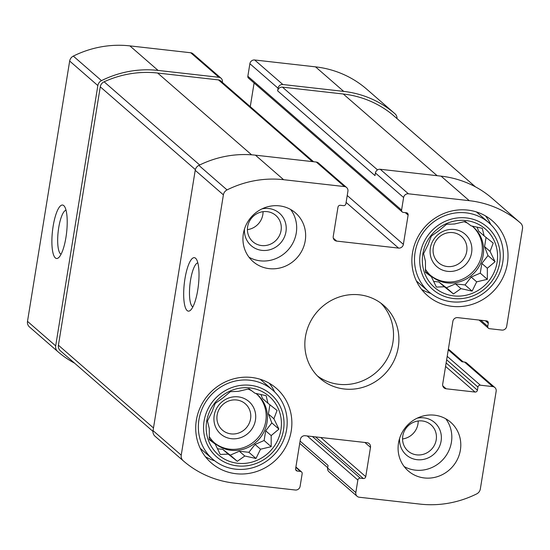 <?xml version="1.0" encoding="UTF-8"?>
<svg xmlns="http://www.w3.org/2000/svg" width="550" height="550" viewBox="0 0 550 550"><rect width="100%" height="100%" fill="white"/><g stroke="black" fill="none" stroke-linecap="round" stroke-linejoin="round"><path stroke-width="0.82" d="M280.919 429.784A38.741 36.761 131 0 0 230.505 390.871A38.741 36.761 131 0 0 219.938 456.115A38.741 36.761 131 0 0 280.919 429.784M273.9 418.77L278.912 429.103L271.178 435.586L271.191 446.683L260.528 449.219L255.97 458.473L244.805 456.012L237.318 461.312L228.222 454.135L220.241 454.438L215.222 444.104L209.309 439.691L209.296 428.594L207.46 421.032L212.018 411.778L215.181 403.446L222.667 398.145L230.409 391.655L238.391 391.353L249.054 388.822L254.973 393.229L266.138 395.691L267.967 403.26L277.062 410.438L273.9 418.77L268.407 413.985L271.831 422.936L278.912 429.103M497.076 262.419A38.741 36.761 131 0 0 446.662 223.506A38.741 36.761 131 0 0 436.095 288.75A38.741 36.761 131 0 0 497.076 262.419M490.057 251.398L495.069 261.738L487.334 268.221L487.348 279.317L476.678 281.854L472.12 291.108L460.955 288.64L453.468 293.947L444.379 286.77L436.391 287.072L431.379 276.732L425.466 272.326L425.446 261.229L423.61 253.66L428.175 244.406L431.337 236.081L438.824 230.78L446.559 224.29L454.547 223.988L465.211 221.451L471.123 225.864L482.288 228.326L484.124 235.895L493.219 243.072L490.057 251.398L484.564 246.62L487.987 255.571L495.069 261.738M436.219 439.801A17.442 16.555 131 0 0 430.953 424.758A17.442 16.555 131 0 0 407.014 427.047A17.442 16.555 131 0 0 408.045 451.069A17.442 16.555 131 0 0 425.033 453.729A17.442 16.555 131 0 0 436.219 439.801M418.199 420.991A17.442 16.555 -49 0 1 417.973 423.919A17.442 16.555 -49 0 1 402.559 438.955M466.723 251.46A17.442 16.555 131 0 0 461.457 236.417A17.442 16.555 131 0 0 437.518 238.707A17.442 16.555 131 0 0 438.549 262.728A17.442 16.555 131 0 0 455.544 265.389A17.442 16.555 131 0 0 466.723 251.46M281.071 230.484A17.442 16.555 131 0 0 275.811 215.442A17.442 16.555 131 0 0 251.873 217.731A17.442 16.555 131 0 0 252.904 241.759A17.442 16.555 131 0 0 269.892 244.42A17.442 16.555 131 0 0 281.071 230.484M263.051 211.674A17.442 16.555 -49 0 1 262.831 214.603A17.442 16.555 -49 0 1 247.411 229.639M250.566 418.832A17.442 16.555 131 0 0 245.307 403.783A17.442 16.555 131 0 0 221.368 406.072A17.442 16.555 131 0 0 222.399 430.1A17.442 16.555 131 0 0 239.387 432.761A17.442 16.555 131 0 0 250.566 418.832M363.351 478.521A2.152 2.042 -49 0 0 365.75 476.664L370.494 447.363A4.304 4.084 -49 0 0 367.049 442.716L305.168 435.724A4.304 4.084 -49 0 0 300.362 439.443L295.618 468.737A2.152 2.042 -49 0 0 297.337 471.061L300.431 471.412A2.152 2.042 -49 0 1 302.156 473.736L300.121 486.296A4.304 4.084 -49 0 1 295.322 490.016L234.472 483.141A102.774 97.522 -49 0 1 183.184 460.742A6.456 6.126 -49 0 1 181.232 455.173L223.396 194.851A6.456 6.126 -49 0 1 227.047 189.915A102.774 97.522 -49 0 1 283.614 179.699L344.465 186.574A4.304 4.084 -49 0 1 347.916 191.228L345.881 203.782A2.152 2.042 -49 0 1 343.482 205.645L340.388 205.294A2.152 2.042 -49 0 0 337.982 207.151L333.238 236.452A4.304 4.084 -49 0 0 336.689 241.099L398.571 248.091A4.304 4.084 -49 0 0 403.37 244.372L408.121 215.077A2.152 2.042 -49 0 0 406.395 212.754L403.301 212.403A2.152 2.042 -49 0 1 401.576 210.072L403.611 197.519A4.304 4.084 -49 0 1 408.416 193.799L469.267 200.674A102.774 97.522 -49 0 1 520.548 223.073A6.456 6.126 -49 0 1 522.5 228.642L506.674 326.363A4.304 4.084 -49 0 1 501.868 330.082L489.493 328.687A2.152 2.042 -49 0 1 487.768 326.363L488.276 323.221A2.152 2.042 -49 0 0 486.551 320.897L457.676 317.632A4.304 4.084 -49 0 0 452.87 321.351L442.702 384.134A4.304 4.084 -49 0 0 446.153 388.788L475.028 392.047A2.152 2.042 -49 0 0 477.428 390.191L477.936 387.049A2.152 2.042 -49 0 1 480.342 385.192L492.717 386.588L464.53 362.058A4.304 4.084 -49 0 1 466.682 362.993L494.862 387.523A4.304 4.084 -49 0 1 496.162 391.243L480.336 488.964A6.456 6.126 -49 0 1 476.685 493.9A102.774 97.522 -49 0 1 420.118 504.116L359.267 497.241A4.304 4.084 -49 0 1 355.822 492.587L357.851 480.033A2.152 2.042 -49 0 1 360.257 478.17L363.351 478.521L315.521 436.893M492.717 386.588A4.304 4.084 -49 0 1 494.862 387.523M357.122 496.299L328.934 471.769A4.304 4.084 -49 0 1 327.635 468.057L328.061 465.438L300.094 441.093M154.997 436.205L183.184 460.742L154.997 436.205A6.456 6.126 -49 0 1 153.051 430.636L195.209 170.321A6.456 6.126 -49 0 1 198.866 165.385A102.774 97.522 -49 0 1 255.434 155.169L316.284 162.044A4.304 4.084 -49 0 1 318.429 162.979L346.617 187.516M197.752 290.001A26.902 7.109 -83.6 0 0 196.185 258.933A26.902 7.109 -83.6 0 0 184.284 283.628A26.902 7.109 -83.6 0 0 190.376 310.358A26.902 7.109 -83.6 0 0 197.752 290.001M403.611 197.519L375.423 172.989A4.304 4.084 -49 0 1 380.229 169.269L441.079 176.144A102.774 97.522 -49 0 1 492.367 198.543L520.548 223.073A6.456 6.126 -49 0 1 520.554 223.073L492.367 198.543M74.628 363.199A102.774 97.522 -49 0 1 57.633 351.457L57.633 351.457A6.456 6.126 -49 0 1 55.688 345.888L27.5 321.358L69.664 61.036A6.456 6.126 -49 0 1 73.315 56.1A102.774 97.522 -49 0 1 129.882 45.884L190.733 52.759A4.304 4.084 -49 0 1 192.878 53.701L221.066 78.231A4.304 4.084 -49 0 1 222.365 81.943L222.31 82.301M29.446 326.927L57.633 351.457L29.453 326.927A6.456 6.126 -49 0 1 29.446 326.927A6.456 6.126 -49 0 1 27.5 321.358M65.952 237.359A26.902 7.109 -83.6 0 0 64.384 206.291A26.902 7.109 -83.6 0 0 52.491 230.986A26.902 7.109 -83.6 0 0 58.575 257.716A26.902 7.109 -83.6 0 0 65.952 237.359M221.066 78.231A4.304 4.084 -49 0 0 218.921 77.296L158.063 70.421A102.774 97.522 -49 0 0 101.496 80.637A6.456 6.126 -49 0 0 97.845 85.573L55.688 345.888M250.271 106.638L254.1 83.002M402.229 211.936L248.49 78.121A2.152 2.042 -49 0 1 247.844 76.264L249.879 63.704A4.304 4.084 -49 0 1 254.678 59.984L315.528 66.859A102.774 97.522 -49 0 1 366.816 89.258L395.003 113.795A6.456 6.126 -49 0 1 397.024 118.608M366.816 89.258L395.003 113.795A102.774 97.522 -49 0 0 343.716 91.396L282.865 84.521A4.304 4.084 -49 0 0 278.059 88.241L277.64 90.853A4.304 4.084 -49 0 1 282.439 87.134L343.289 94.009A102.774 97.522 -49 0 1 392.109 114.338A6.456 6.126 -49 0 1 392.418 114.599M375.423 172.989L375.004 175.601L277.64 90.853M464.53 362.058L461.952 361.763L448.257 349.841M398.496 443.066A32.285 30.635 -49 0 1 419.196 417.292A32.285 30.635 -49 0 1 450.636 422.214A32.285 30.635 -49 0 1 460.384 450.058A32.285 30.635 -49 0 1 439.684 475.839A32.285 30.635 -49 0 1 408.244 470.917A32.285 30.635 -49 0 1 398.496 443.066M243.354 233.757A32.285 30.635 -49 0 1 264.048 207.976A32.285 30.635 -49 0 1 295.488 212.898A32.285 30.635 -49 0 1 305.236 240.749A32.285 30.635 -49 0 1 284.536 266.523A32.285 30.635 -49 0 1 253.096 261.601A32.285 30.635 -49 0 1 243.354 233.757M507.389 263.581A49.507 46.97 131 0 0 492.449 220.887A49.507 46.97 131 0 0 424.511 227.384A49.507 46.97 131 0 0 427.446 295.563A49.507 46.97 131 0 0 475.654 303.112A49.507 46.97 131 0 0 507.389 263.581M291.232 430.953A49.507 46.97 131 0 0 276.293 388.252A49.507 46.97 131 0 0 208.361 394.749A49.507 46.97 131 0 0 211.289 462.928A49.507 46.97 131 0 0 259.497 470.477A49.507 46.97 131 0 0 291.232 430.953M398.283 347.153A48.427 45.953 131 0 0 383.659 305.381A48.427 45.953 131 0 0 317.206 311.74A48.427 45.953 131 0 0 320.072 378.434A48.427 45.953 131 0 0 367.235 385.818A48.427 45.953 131 0 0 398.283 347.153M60.521 350.914A6.456 6.126 -49 0 1 58.417 345.214L100.272 86.824A6.456 6.126 -49 0 1 104.108 81.799A102.774 97.522 -49 0 1 157.644 73.033L218.494 79.908A4.304 4.084 -49 0 1 220.639 80.85L313.569 161.734M66.034 210.203A22.247 5.878 -83.6 0 0 58.176 231.626A22.247 5.878 -83.6 0 0 61.057 254.265M197.835 262.845A22.247 5.878 -83.6 0 0 189.977 284.268A22.247 5.878 -83.6 0 0 192.857 306.914M317.481 375.987A48.427 45.953 131 0 0 392.899 342.464A48.427 45.953 131 0 0 380.875 303.146M274.643 391.916A49.507 46.97 131 0 0 269.349 383.288M205.418 456.741A49.507 46.97 131 0 0 214.692 460.797M272.793 390.197A45.739 43.402 131 0 0 210.031 396.206A45.739 43.402 131 0 0 212.733 459.195A45.739 43.402 131 0 0 257.276 466.173A45.739 43.402 131 0 0 286.598 429.653A45.739 43.402 131 0 0 272.793 390.197L261.009 379.94A45.739 43.402 131 0 0 260.232 379.28M200.193 448.264A45.739 43.402 131 0 0 200.949 448.938L212.733 459.195M255.447 420.118A21.526 20.426 131 0 0 227.446 398.496A21.526 20.426 131 0 0 221.574 434.741A21.526 20.426 131 0 0 255.447 420.118M214.273 442.688A32.285 30.635 131 0 0 245.479 446.896A32.285 30.635 131 0 0 265.767 421.279A32.285 30.635 131 0 0 256.651 393.999M247.878 389.049A32.285 30.635 -49 0 1 251.467 390.603M255.901 393.408A32.285 30.635 -49 0 1 257.297 394.549A32.285 30.635 -49 0 1 267.046 422.393A32.285 30.635 -49 0 1 246.345 448.174A32.285 30.635 -49 0 1 214.906 443.252A32.285 30.635 -49 0 1 209.206 436.521M283.498 430.079A41.436 39.311 131 0 0 229.584 388.458A41.436 39.311 131 0 0 218.288 458.232A41.436 39.311 131 0 0 283.498 430.079M490.799 224.544A49.507 46.97 131 0 0 485.506 215.923M421.575 289.376A49.507 46.97 131 0 0 430.842 293.425M488.95 222.833A45.739 43.402 131 0 0 426.181 228.841A45.739 43.402 131 0 0 428.89 291.83A45.739 43.402 131 0 0 473.433 298.801A45.739 43.402 131 0 0 502.755 262.281A45.739 43.402 131 0 0 488.95 222.833L477.159 212.575A45.739 43.402 131 0 0 476.389 211.915M416.343 280.892A45.739 43.402 131 0 0 417.106 281.572L428.89 291.83M471.604 252.746A21.526 20.426 131 0 0 443.596 231.131A21.526 20.426 131 0 0 437.724 267.376A21.526 20.426 131 0 0 471.604 252.746M430.43 275.316A32.285 30.635 131 0 0 461.629 279.524A32.285 30.635 131 0 0 481.917 253.914A32.285 30.635 131 0 0 472.808 226.634M464.028 221.684A32.285 30.635 -49 0 1 467.624 223.231M472.058 226.043A32.285 30.635 -49 0 1 473.454 227.184A32.285 30.635 -49 0 1 483.203 255.028A32.285 30.635 -49 0 1 462.502 280.809A32.285 30.635 -49 0 1 431.062 275.887A32.285 30.635 -49 0 1 425.363 269.149M499.654 262.707A41.436 39.311 131 0 0 445.741 221.093A41.436 39.311 131 0 0 434.438 290.868A41.436 39.311 131 0 0 499.654 262.707M249.019 257.235A32.285 30.635 131 0 0 296.271 232.939A32.285 30.635 131 0 0 290.606 209.461M244.475 229.061A21.526 20.426 131 0 0 262.893 250.456A21.526 20.426 131 0 0 285.952 231.777A21.526 20.426 131 0 0 262.068 208.842M404.161 466.551A32.285 30.635 131 0 0 451.413 442.255A32.285 30.635 131 0 0 445.748 418.77M399.616 438.371A21.526 20.426 131 0 0 418.041 459.772A21.526 20.426 131 0 0 441.1 441.086A21.526 20.426 131 0 0 417.216 418.158M487.987 255.571L481.834 263.436L487.334 268.221M481.834 263.436L480.267 273.151L487.348 279.317M480.267 273.151L471.185 277.069L476.678 281.854M471.185 277.069L465.039 284.941L472.12 291.108M465.039 284.941L455.462 283.862L460.955 288.64M455.462 283.862L446.387 287.781L453.468 293.947M446.387 287.781L438.886 281.985L444.379 286.77M438.886 281.985L433.558 281.387M425.439 271.604L431.379 276.732M477.098 227.095L478.631 231.11L484.124 235.895M486.056 237.407L484.564 246.62M271.831 422.936L265.684 430.808L271.178 435.586M265.684 430.808L264.11 440.516L271.191 446.683M264.11 440.516L255.035 444.441L260.528 449.219M255.035 444.441L248.882 452.306L255.97 458.473M248.882 452.306L239.312 451.227L244.805 456.012M239.312 451.227L230.23 455.146L237.318 461.312M230.23 455.146L222.729 449.357L228.222 454.135M222.729 449.357L217.408 448.752M209.282 438.976L215.222 444.104M260.941 394.467L262.474 398.482L267.967 403.26M269.899 404.779L268.407 413.985M355.822 492.587L327.635 468.057M181.232 455.173L153.051 430.636M223.396 194.851L195.209 170.321M227.047 189.915L198.866 165.385M283.614 179.699L255.434 155.169M344.465 186.574L316.284 162.044M408.416 193.799L380.229 169.269M469.267 200.674L441.079 176.144M357.851 480.033L307.216 435.951M360.257 478.17L312.428 436.542M365.75 476.664L320.739 437.484M370.494 447.363L364.87 442.468M297.337 471.061L295.653 469.597M300.431 471.412L295.831 467.404M97.845 85.573L69.664 61.036M101.496 80.637L73.315 56.1M158.063 70.421L129.882 45.884M218.921 77.296L190.733 52.759M336.689 241.099L333.314 238.164M398.571 248.091L346.101 202.421M403.37 244.372L347.222 195.498M408.121 215.077L405.302 212.63M401.576 210.072L247.844 76.264M278.059 88.241L249.879 63.704M282.865 84.521L254.678 59.984M343.716 91.396L315.528 66.859M487.768 326.363L480.734 320.238M488.276 323.221L485.464 320.774M446.153 388.788L442.777 385.846M475.028 392.047L445.576 366.41M477.428 390.191L446.132 362.945M477.936 387.049L446.641 359.81M480.342 385.192L447.205 356.345M377.513 169.888L282.439 87.134M437.14 175.697L343.289 94.009M392.267 114.469L475.372 186.801L392.109 114.338M312.345 161.597L218.494 79.908M251.591 154.811L157.644 73.033M199.678 164.979L104.108 81.799M195.367 169.606L100.272 86.824M153.484 427.962L58.417 345.214M301.51 471.879L295.9 466.998M488.421 328.219L479.029 320.045M463.183 361.9L448.388 349.023M327.69 467.699L299.729 443.362M152.976 431.393L60.369 350.783"/></g></svg>
